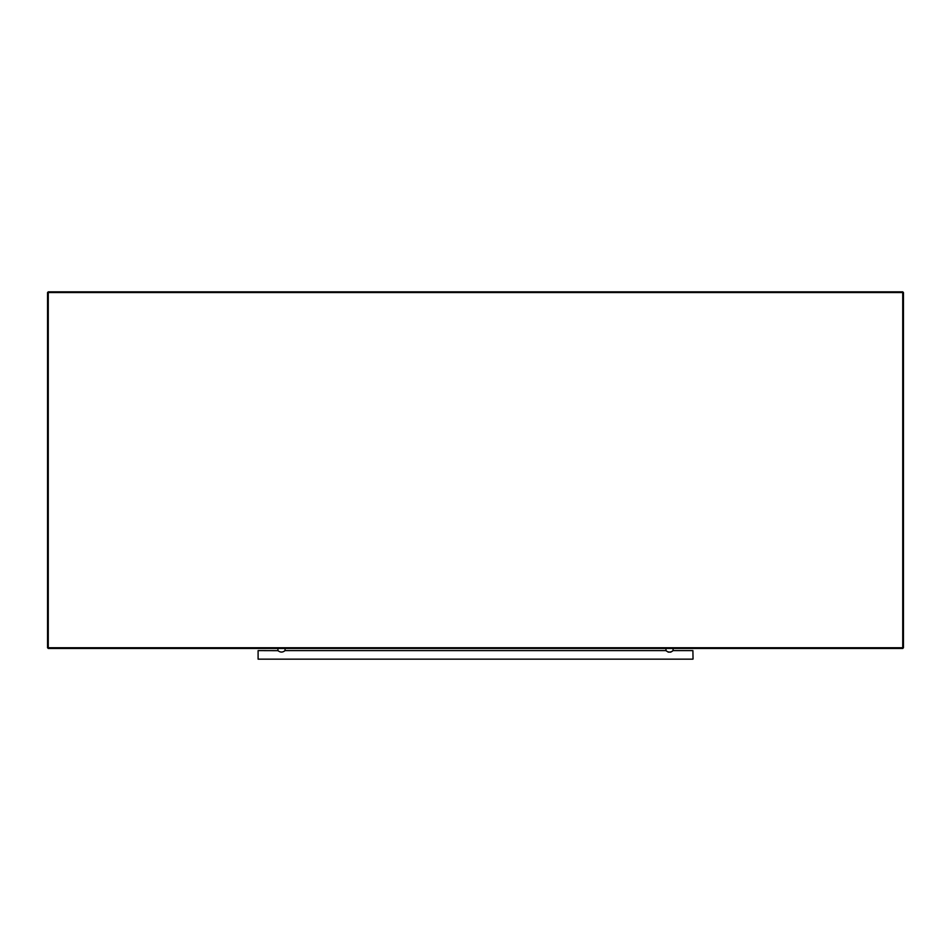 <?xml version="1.0" encoding="UTF-8"?>
<svg xmlns="http://www.w3.org/2000/svg" width="951" height="951" viewBox="0 0 951 951"><rect width="100%" height="100%" fill="white"/><g stroke="black" fill="none" stroke-linecap="round" stroke-linejoin="round"><path stroke-width="1.43" d="M47.55 292.551L47.55 647.75L48.263 648.463L902.737 648.463L903.45 647.75L903.45 292.551L902.737 291.838L48.263 291.838L47.55 292.551L48.263 291.838L47.55 292.551L902.737 292.551L902.737 647.75L48.263 647.75L48.263 291.838M902.737 291.838L903.45 292.551L902.737 291.838M665.938 648.463L666.021 650.674M277.93 648.463L277.942 650.615C280.307 652.564 282.685 652.564 285.062 650.603L665.938 650.603C668.315 652.564 670.693 652.564 673.07 650.603L672 651.447L673.07 650.603L673.07 648.463M258.101 650.603L258.101 659.162L258.101 650.603L278.001 650.662M278.584 651.126L277.93 650.603M666.592 651.126L665.938 650.603M670.907 652.136L668.113 652.136M693.041 659.019L692.899 650.603L693.041 659.019M285.062 650.603L285.062 648.463M692.899 650.603L673.07 650.603M258.101 659.162L692.899 659.162M48.263 648.463L47.55 647.75M902.737 648.463L903.45 647.75"/></g></svg>
